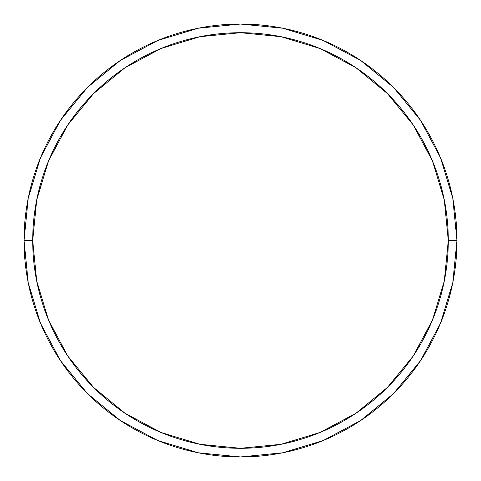 <?xml version="1.0" encoding="UTF-8"?>
<svg xmlns="http://www.w3.org/2000/svg" width="481" height="481" viewBox="0 0 481 481"><rect width="100%" height="100%" fill="white"/><g stroke="black" fill="none" stroke-linecap="round" stroke-linejoin="round"><path stroke-width="0.72" d="M24.05 240.5A216.45 216.45 0 0 0 240.5 456.95A216.45 216.45 0 0 0 456.95 240.5L448.292 240.5A207.792 207.792 0 0 1 240.5 448.292A207.792 207.792 0 0 1 32.708 240.5L36.7 281.036L48.527 320.021L67.725 355.946L93.567 387.433L125.054 413.275L160.979 432.473L199.964 444.3L240.5 448.292L281.036 444.3L320.021 432.473L355.946 413.275L387.433 387.433L413.275 355.946L432.473 320.021L444.3 281.036L448.292 240.5L444.3 199.964L432.473 160.979L413.275 125.054L387.433 93.567L355.946 67.725L320.021 48.527L281.036 36.7L240.5 32.708L199.964 36.7L160.979 48.527L125.054 67.725L93.567 93.567L67.725 125.054L48.527 160.979L36.7 199.964L32.708 240.5L24.05 240.5L32.708 240.5A207.792 207.792 0 0 1 240.5 32.708A207.792 207.792 0 0 1 448.292 240.5L456.95 240.5A216.45 216.45 0 0 0 240.5 24.05A216.45 216.45 0 0 0 24.05 240.5A216.45 216.45 0 0 1 240.5 24.05A216.45 216.45 0 0 1 456.95 240.5A216.45 216.45 0 0 1 240.5 456.95A216.45 216.45 0 0 1 24.05 240.5L28.211 198.274L40.524 157.666L60.486 120.304M60.528 120.244L87.446 87.446L120.19 60.57M120.244 60.528L157.666 40.524L198.274 28.211L240.428 24.05M240.5 24.05L282.726 28.211L323.334 40.524L360.696 60.486M360.756 60.528L393.554 87.446L420.43 120.19M420.472 120.244L440.476 157.666L452.789 198.274L456.95 240.428M456.95 240.5L452.789 282.726L440.476 323.334L420.514 360.696M420.472 360.756L393.554 393.554L360.81 420.43M360.756 420.472L323.334 440.476L282.726 452.789L240.572 456.95M240.5 456.95L198.274 452.789L157.666 440.476L120.304 420.514M120.244 420.472L87.446 393.554L60.57 360.81M60.528 360.756L40.524 323.334L28.211 282.726L24.05 240.572"/></g></svg>
